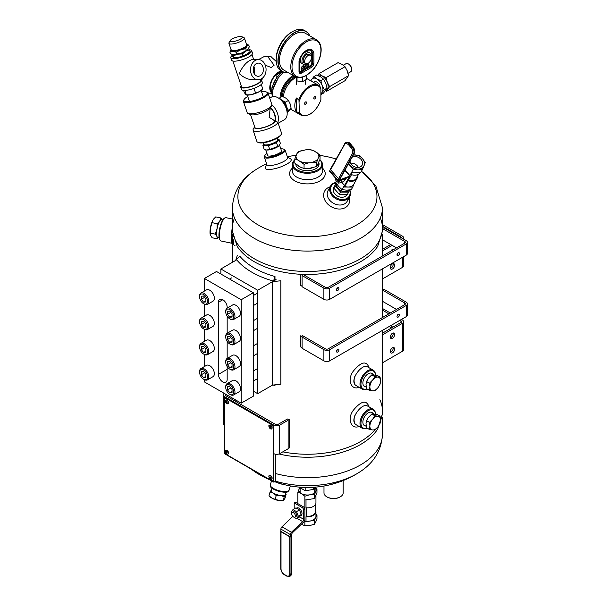 <?xml version="1.0" encoding="UTF-8"?>
<svg xmlns="http://www.w3.org/2000/svg" width="607" height="607" viewBox="0 0 607 607"><rect width="100%" height="100%" fill="white"/><g stroke="black" fill="none" stroke-linecap="round" stroke-linejoin="round"><path stroke-width="0.91" d="M382.44 330.398L382.44 410.947A75.018 43.309 180 0 1 380.543 420.621A75.018 43.309 180 0 0 379.861 399.694M375.035 429.71A75.018 43.309 180 0 1 336.559 450.857A75.018 43.309 180 0 1 282.794 451.851A75.018 43.309 180 0 0 336.559 450.857A75.018 43.309 180 0 0 375.035 429.71M377.804 246.146A75.018 43.309 180 0 1 302.954 274.387A75.018 43.309 180 0 0 377.713 246.283L382.865 229.658L382.44 224.81M232.413 224.81L231.98 229.658L237.132 246.283A75.018 43.309 180 0 0 302.256 274.364A75.018 43.309 180 0 1 237.049 246.146M382.44 228.186A75.018 43.309 180 0 1 307.423 271.496A75.018 43.309 180 0 1 232.413 228.186L232.413 207.761A75.018 43.309 180 0 0 307.423 251.07A75.018 43.309 180 0 0 382.44 207.761L382.44 228.186M382.44 407.57L382.865 412.426L377.713 429.05A75.018 43.309 180 0 1 278.962 453.99A75.018 43.309 0 0 0 360.467 444.544A75.018 43.309 0 0 0 377.804 428.906M224.271 393.389A4.112 2.375 0 0 0 223.262 394.945A4.112 2.375 0 0 0 224.469 396.621L224.469 453.657L273.856 482.178L275.312 481.336L275.312 454.203M273.856 482.178L273.856 425.143L224.469 396.621M273.856 425.143A4.112 2.375 0 0 0 279.668 425.143L279.668 453.657L288.143 448.77L288.143 420.249L279.668 425.143M225.728 394.231A2.056 1.184 0 0 0 225.318 394.945A2.056 1.184 0 0 0 225.918 395.787L275.312 424.301A2.056 1.184 180 0 0 278.218 424.301L287.415 418.989L288.143 419.414L288.143 420.249M279.668 453.657A4.112 2.375 180 0 1 273.856 453.657M224.469 425.143A4.112 2.375 180 0 1 223.262 423.466L223.262 394.945M235.121 399.656L235.121 401.098M294.812 160.028A14.378 8.301 0 0 0 307.62 172.32A14.378 8.301 0 0 0 319.836 159.831M318.857 162.767A11.639 6.723 180 0 1 315.655 168.769A11.639 6.723 180 0 1 299.19 168.769L299.19 168.769A11.639 6.723 180 0 1 295.784 163.996M294.812 159.816A15.069 8.695 0 0 0 292.354 164.58A15.069 8.695 0 0 0 307.423 173.276A15.069 8.695 0 0 0 322.492 164.58A15.069 8.695 0 0 0 319.889 159.694M267.429 154.853A7.55 2.026 -18.6 0 0 267.846 155.87A7.55 2.026 -18.6 0 0 275.161 154.929A7.55 2.026 -18.6 0 0 281.549 151.249A7.55 2.026 -18.6 0 0 281.269 150.187M266.966 153.503A10.273 2.762 -18.6 0 0 264.918 155.43A10.273 2.762 -18.6 0 0 275.396 155.62A10.273 2.762 -18.6 0 0 283.613 149.125A10.273 2.762 -18.6 0 0 280.813 148.836M264.918 155.43L264.493 156.211A10.956 2.944 -18.6 0 0 264.341 157.13A10.956 2.944 -18.6 0 0 275.661 156.424A10.956 2.944 -18.6 0 0 285.108 150.134A10.956 2.944 -18.6 0 0 284.433 149.489L283.613 149.125M257.672 290.222L276.079 279.599A75.018 43.309 180 0 1 274.986 279.303L273.499 281.087A78.44 45.29 180 0 1 236.7 259.834L220.872 268.977L257.672 290.222L257.672 393.67L272.475 385.119L272.475 281.678L280.851 280.753L280.851 384.201L272.475 385.119M253.316 391.151L257.672 393.67M220.872 268.977L220.872 274.007M203.58 303.697L204.202 304.054A6.525 3.763 -120 0 0 207.457 304.38L212.996 301.186A6.525 3.763 -120 0 0 213.998 295.958A6.525 3.763 -120 0 0 209.734 290.207A6.525 3.763 -120 0 0 206.471 289.888L200.94 293.082A6.525 3.763 -120 0 0 199.589 296.064L199.589 296.777A5.653 3.263 -120 0 0 203.58 303.697A5.653 3.263 -120 0 0 207.579 301.391A5.653 3.263 -120 0 0 203.58 294.471A5.653 3.263 -120 0 0 199.589 296.777M207.457 304.38A6.525 3.763 -120 0 0 208.459 299.152A6.525 3.763 -120 0 0 204.202 293.401A6.525 3.763 -120 0 0 200.94 293.082M201.281 299.289L203.58 302.157L205.887 301.952L205.887 298.879L203.58 296.011L201.281 296.216L201.281 299.289L204.658 297.339M205.887 300.829L203.58 302.157M204.407 379.656L204.407 381.924L241.207 403.169L253.316 396.181L253.316 292.741L216.517 271.488L204.407 278.476L204.407 291.079M204.407 304.168L204.407 316.239M204.407 329.335L204.407 341.4M204.407 354.496L204.407 366.567M241.207 403.169L241.207 299.729L204.407 278.476M253.316 292.741L241.207 299.729M227.17 308.128L227.17 307.279A6.161 3.559 -120 0 0 224.476 301.072A6.161 3.559 -120 0 0 219.726 299.426A6.161 3.559 -120 0 0 218.452 302.24L218.452 374.375A6.161 3.559 -120 0 0 221.138 380.581A6.161 3.559 -120 0 0 225.887 382.228A6.161 3.559 -120 0 0 227.17 379.405L227.17 366.567M227.17 358.456L227.17 341.4M227.17 333.296L227.17 316.239M203.58 328.865L204.202 329.222A6.525 3.763 -120 0 0 207.457 329.54L212.996 326.346A6.525 3.763 -120 0 0 213.998 321.118A6.525 3.763 -120 0 0 209.734 315.367A6.525 3.763 -120 0 0 206.471 315.048L200.94 318.243A6.525 3.763 -120 0 0 199.589 321.232L199.589 321.938A5.653 3.263 -120 0 0 203.58 328.865A5.653 3.263 -120 0 0 207.579 326.558A5.653 3.263 -120 0 0 203.58 319.631A5.653 3.263 -120 0 0 199.589 321.938M207.457 329.54A6.525 3.763 -120 0 0 208.459 324.313A6.525 3.763 -120 0 0 204.202 318.569A6.525 3.763 -120 0 0 200.94 318.243M201.281 324.457L203.58 327.325L205.887 327.112L205.887 324.039L203.58 321.171L201.281 321.376L201.281 324.457L204.658 322.507M205.887 325.989L203.58 327.325M203.58 354.025L204.202 354.382A6.525 3.763 -120 0 0 207.457 354.7L212.996 351.506A6.525 3.763 -120 0 0 213.998 346.278A6.525 3.763 -120 0 0 209.734 340.535A6.525 3.763 -120 0 0 206.471 340.208L200.94 343.403A6.525 3.763 -120 0 0 199.589 346.392L199.589 347.098A5.653 3.263 -120 0 0 203.58 354.025A5.653 3.263 -120 0 0 207.579 351.719A5.653 3.263 -120 0 0 203.58 344.791A5.653 3.263 -120 0 0 199.589 347.098M207.457 354.7A6.525 3.763 -120 0 0 208.459 349.473A6.525 3.763 -120 0 0 204.202 343.729A6.525 3.763 -120 0 0 200.94 343.403M201.281 349.617L203.58 352.485L205.887 352.28L205.887 349.207L203.58 346.331L201.281 346.544L201.281 349.617L204.658 347.667M205.887 351.15L203.58 352.485M203.58 379.185L204.202 379.542A6.525 3.763 -120 0 0 207.457 379.868L212.996 376.674A6.525 3.763 -120 0 0 213.998 371.446A6.525 3.763 -120 0 0 209.734 365.695A6.525 3.763 -120 0 0 206.471 365.368L200.94 368.57A6.525 3.763 -120 0 0 199.589 371.552L199.589 372.266A5.653 3.263 -120 0 0 203.58 379.185A5.653 3.263 -120 0 0 207.579 376.879A5.653 3.263 -120 0 0 203.58 369.959A5.653 3.263 -120 0 0 199.589 372.266M207.457 379.868A6.525 3.763 -120 0 0 208.459 374.64A6.525 3.763 -120 0 0 204.202 368.889A6.525 3.763 -120 0 0 200.94 368.57M201.281 374.777L203.58 377.645L205.887 377.44L205.887 374.367L203.58 371.499L201.281 371.704L201.281 374.777L204.658 372.827M205.887 376.317L203.58 377.645M229.734 318.796L230.349 319.153A6.525 3.763 -120 0 0 233.612 319.479L239.143 316.277A6.525 3.763 -120 0 0 240.144 311.05A6.525 3.763 -120 0 0 235.88 305.306A6.525 3.763 -120 0 0 232.625 304.98L227.086 308.174A6.525 3.763 -120 0 0 225.736 311.163L225.736 311.877A5.653 3.263 -120 0 0 229.734 318.796A5.653 3.263 -120 0 0 233.733 316.49A5.653 3.263 -120 0 0 229.734 309.562A5.653 3.263 -120 0 0 225.736 311.877M233.612 319.479A6.525 3.763 -120 0 0 234.613 314.251A6.525 3.763 -120 0 0 230.349 308.5A6.525 3.763 -120 0 0 227.086 308.174M227.428 314.388L229.734 317.256L232.041 317.051L232.041 313.978L229.734 311.11L227.428 311.315L227.428 314.388L230.804 312.438M232.041 315.928L229.734 317.256M229.734 343.957L230.349 344.313A6.525 3.763 -120 0 0 233.612 344.639L239.143 341.445A6.525 3.763 -120 0 0 240.144 336.217A6.525 3.763 -120 0 0 235.88 330.466A6.525 3.763 -120 0 0 232.625 330.147L227.086 333.342A6.525 3.763 -120 0 0 225.736 336.324L225.736 337.037A5.653 3.263 -120 0 0 229.734 343.957A5.653 3.263 -120 0 0 233.733 341.65A5.653 3.263 -120 0 0 229.734 334.73A5.653 3.263 -120 0 0 225.736 337.037M233.612 344.639A6.525 3.763 -120 0 0 234.613 339.412A6.525 3.763 -120 0 0 230.349 333.66A6.525 3.763 -120 0 0 227.086 333.342M227.428 339.548L229.734 342.416L232.041 342.211L232.041 339.138L229.734 336.27L227.428 336.475L227.428 339.548L230.804 337.598M232.041 341.088L229.734 342.416M229.734 369.124L230.349 369.481A6.525 3.763 -120 0 0 233.612 369.8L239.143 366.605A6.525 3.763 -120 0 0 240.144 361.377A6.525 3.763 -120 0 0 235.88 355.626A6.525 3.763 -120 0 0 232.625 355.307L227.086 358.502A6.525 3.763 -120 0 0 225.736 361.491L225.736 362.197A5.653 3.263 -120 0 0 229.734 369.124A5.653 3.263 -120 0 0 233.733 366.818A5.653 3.263 -120 0 0 229.734 359.89A5.653 3.263 -120 0 0 225.736 362.197M233.612 369.8A6.525 3.763 -120 0 0 234.613 364.572A6.525 3.763 -120 0 0 230.349 358.828A6.525 3.763 -120 0 0 227.086 358.502M227.428 364.716L229.734 367.584L232.041 367.379L232.041 364.299L229.734 361.431L227.428 361.635L227.428 364.716L230.804 362.766M232.041 366.249L229.734 367.584M229.734 394.284L230.349 394.641A6.525 3.763 -120 0 0 233.612 394.96L239.143 391.765A6.525 3.763 -120 0 0 240.144 386.538A6.525 3.763 -120 0 0 235.88 380.794A6.525 3.763 -120 0 0 232.625 380.468L227.086 383.662A6.525 3.763 -120 0 0 225.736 386.651L225.736 387.365A5.653 3.263 -120 0 0 229.734 394.284A5.653 3.263 -120 0 0 233.733 391.978A5.653 3.263 -120 0 0 229.734 385.05A5.653 3.263 -120 0 0 225.736 387.365M233.612 394.96A6.525 3.763 -120 0 0 234.613 389.74A6.525 3.763 -120 0 0 230.349 383.988A6.525 3.763 -120 0 0 227.086 383.662M227.428 389.876L229.734 392.744L232.041 392.539L232.041 389.466L229.734 386.591L227.428 386.803L227.428 389.876L230.804 387.926M232.041 391.409L229.734 392.744M327.044 496.958A8.9 5.137 0 0 0 327.279 497.095A8.9 5.137 0 0 0 339.867 497.095A8.9 5.137 0 0 0 340.102 496.958M323.986 486.025L323.986 492.907A9.591 5.539 0 0 0 326.794 496.814A9.591 5.539 0 0 0 340.352 496.814A9.591 5.539 0 0 0 343.16 492.907L343.16 480.569M232.094 243.308L220.971 240.971A11.912 3.331 -78.1 0 1 220.129 240.266L219.673 239.499A11.23 3.134 -78.1 0 1 219.704 228.528A11.23 3.134 -78.1 0 1 224.089 218.467L224.818 217.951A11.912 3.331 -78.1 0 1 225.872 217.647L232.413 219.021M220.129 240.266A11.912 3.331 -78.1 0 1 220.159 228.627A11.912 3.331 -78.1 0 1 224.818 217.951M372.819 374.14A7.55 4.355 120 0 0 368.047 373.851A7.55 4.355 120 0 0 362.88 382.797A7.55 4.355 120 0 0 365.513 386.788M356.711 385.923L356.347 385.711C348.289 381.279 361.855 363.198 367.417 366.803L373.214 370.149A10.956 6.328 120 0 1 375.483 375.05A10.273 5.933 120 0 0 368.237 371.514A10.273 5.933 120 0 0 360.983 383.358A10.273 5.933 120 0 0 366.969 388.897M373.214 370.149A10.956 6.328 120 0 0 362.258 376.469A10.956 6.328 120 0 0 362.258 389.125A10.956 6.328 120 0 0 367.045 388.943M354.792 376.568A10.956 6.328 120 0 0 354.086 380.703A10.956 6.328 120 0 0 354.837 384.117M372.819 413.276A7.55 4.355 120 0 0 368.047 412.995A7.55 4.355 120 0 0 362.88 421.941A7.55 4.355 120 0 0 365.513 425.932M367.44 405.954L373.214 409.285A10.956 6.328 120 0 1 375.483 414.186A10.273 5.933 120 0 0 368.237 410.658A10.273 5.933 120 0 0 360.983 422.502A10.273 5.933 120 0 0 366.969 428.041M373.214 409.285A10.956 6.328 120 0 0 362.258 415.613A10.956 6.328 120 0 0 362.258 428.269A10.956 6.328 120 0 0 367.045 428.079M354.792 415.712A10.956 6.328 120 0 0 354.086 419.839A10.956 6.328 120 0 0 354.837 423.254M382.812 228.042L384.421 228.042L406.212 240.622A4.112 2.375 180 0 1 407.411 242.299A4.112 2.375 180 0 1 406.212 243.976L329.7 288.15A4.112 2.375 180 0 1 323.888 288.15L302.096 275.57L302.096 274.356M382.85 228.816L404.755 241.465L404.755 243.141A2.056 1.184 0 0 0 405.362 242.299A2.056 1.184 0 0 0 404.755 241.465M404.755 243.141L328.243 287.316A2.056 1.184 180 0 1 325.344 287.316L302.582 274.174M302.096 275.57L302.096 286.754L323.888 299.334A4.112 2.375 0 0 0 329.7 299.334L406.212 255.16A4.112 2.375 0 0 0 407.411 253.483L407.411 242.299M396.523 247.891L382.44 239.757M397.008 254.887A1.715 0.986 120 0 0 397.365 255.668A1.715 0.986 120 0 0 399.08 254.682A1.715 0.986 120 0 0 399.08 252.702A1.715 0.986 120 0 0 398.222 252.785A1.715 0.986 120 0 0 397.008 254.887M336.475 289.827A1.715 0.986 120 0 0 336.832 290.616A1.715 0.986 120 0 0 338.547 289.622A1.715 0.986 120 0 0 338.547 287.65A1.715 0.986 120 0 0 337.689 287.733A1.715 0.986 120 0 0 336.475 289.827M397.039 254.553A1.715 0.986 120 0 0 397.949 252.982M336.513 289.493A1.715 0.986 120 0 0 337.416 287.93M302.096 337.082L302.096 348.266L323.888 360.846A4.112 2.375 0 0 0 329.7 360.846L406.212 316.672A4.112 2.375 0 0 0 407.411 314.995L407.411 303.811A4.112 2.375 180 0 1 406.212 305.488L329.7 349.662A4.112 2.375 180 0 1 323.888 349.662L302.096 337.082L302.096 335.959M396.523 309.403L382.44 301.269M382.44 289.577L384.421 289.554L406.212 302.134A4.112 2.375 180 0 1 407.411 303.811M382.44 290.085L404.755 302.969L404.755 304.646A2.056 1.184 0 0 0 405.362 303.811A2.056 1.184 0 0 0 404.755 302.969M404.755 304.646L328.243 348.82A2.056 1.184 180 0 1 325.344 348.82L302.582 335.679M338.903 349.943A1.715 0.986 120 0 0 338.547 349.154A1.715 0.986 120 0 0 336.832 350.148A1.715 0.986 120 0 0 336.832 352.121A1.715 0.986 120 0 0 337.689 352.037A1.715 0.986 120 0 0 338.903 349.943M399.429 314.995A1.715 0.986 120 0 0 399.08 314.214A1.715 0.986 120 0 0 397.365 315.2A1.715 0.986 120 0 0 397.365 317.173A1.715 0.986 120 0 0 398.222 317.089A1.715 0.986 120 0 0 399.429 314.995M336.513 351.005A1.715 0.986 120 0 0 337.416 349.435M397.039 316.057A1.715 0.986 120 0 0 397.949 314.487M382.44 278.954L402.395 267.429A4.112 2.375 0 0 0 403.602 265.752L403.602 256.67M382.668 226.403L400.946 236.958A2.056 1.184 180 0 1 401.546 237.792A2.056 1.184 180 0 1 401.538 237.929M390.711 244.538L382.44 249.318M392.168 245.38L382.44 250.995M382.44 224.59L402.395 236.115A4.112 2.375 180 0 1 403.602 237.792A4.112 2.375 180 0 1 403.162 238.862M391.743 250.653L391.743 249.963M390.293 244.78A3.763 2.178 60 0 1 390.324 244.318M394.649 265.191A3.081 1.775 120 0 0 394.011 263.779A3.081 1.775 120 0 0 390.931 265.562A3.081 1.775 120 0 0 390.931 269.121A3.081 1.775 120 0 0 393.306 268.294A3.081 1.775 120 0 0 394.649 265.191M394.095 249.295A3.081 1.775 120 0 0 394.011 249.242A3.081 1.775 120 0 0 390.847 251.169M390.384 268.385A3.081 1.775 120 0 0 393.199 264.356A3.081 1.775 120 0 0 393.101 263.681M393.199 249.811A3.081 1.775 120 0 0 393.101 249.136M334.48 186.357A7.55 5.82 28.9 0 0 335.557 194.672A7.55 5.82 28.9 0 0 345.14 196.463A7.55 5.82 28.9 0 0 347.022 194.506M335.921 182.745A10.273 7.921 28.9 0 0 332.272 194.187A10.273 7.921 28.9 0 0 346.878 198.436A10.273 7.921 28.9 0 0 349.594 190.097M335.785 182.495A10.956 8.445 28.9 0 0 330.527 186.099A10.956 8.445 28.9 0 0 334.062 197.472A10.956 8.445 28.9 0 0 347.098 199.308A10.956 8.445 28.9 0 0 349.715 196.683A10.956 8.445 28.9 0 0 349.807 189.93M390.293 351.582A3.081 1.775 120 0 0 390.931 352.993A3.081 1.775 120 0 0 394.011 351.218A3.081 1.775 120 0 0 394.011 347.659A3.081 1.775 120 0 0 391.636 348.479A3.081 1.775 120 0 0 390.293 351.582M401.432 319.434L402.395 319.988A4.112 2.375 180 0 1 403.602 321.664A4.112 2.375 180 0 1 402.395 323.349L382.44 334.867M382.44 362.827L402.395 351.301A4.112 2.375 0 0 0 403.602 349.624L403.602 321.664M390.293 337.044A3.081 1.775 120 0 0 390.931 338.456A3.081 1.775 120 0 0 394.011 336.673A3.081 1.775 120 0 0 394.011 333.114A3.081 1.775 120 0 0 391.636 333.941A3.081 1.775 120 0 0 390.293 337.044M390.384 352.257A3.081 1.775 120 0 0 392.562 350.376A3.081 1.775 120 0 0 393.101 347.553M399.975 320.268L400.946 320.83A2.056 1.184 180 0 1 401.546 321.664A2.056 1.184 180 0 1 400.946 322.507L382.44 333.19M390.384 337.72A3.081 1.775 120 0 0 392.562 335.838A3.081 1.775 120 0 0 393.101 333.015M382.44 308.462L390.293 313M382.44 310.147L388.837 313.842M391.743 327.818A3.763 2.178 60 0 1 391.947 326.763M393.184 333.387A3.763 2.178 60 0 1 392.737 333.137M390.293 328.66A3.763 2.178 60 0 1 391.075 326.93A3.763 2.178 60 0 1 392.957 327.12M273.499 281.087L274.986 276.504L274.986 279.303M274.986 276.504A75.018 43.309 180 0 1 239.788 256.184L235.675 260.426L237.269 255.593M273.226 385.035A75.018 43.309 0 0 0 274.986 385.544L274.986 384.846M274.106 384.944L274.986 385.544M288.143 448.436L289.516 447.822L289.516 419.3L288.143 419.915L288.143 419.103M382.44 289.554L383.624 289.554L382.44 288.924M383.556 228.042L382.789 227.64M302.096 275.146L300.731 274.296L300.731 285.442L302.096 286.292M302.096 335.83L302.096 336.619L300.731 335.762L300.731 346.946L302.096 347.803M231.988 229.567C231.146 236.518 231.13 241.025 231.942 243.081L232.413 243.771M380.323 217.974A75.018 43.309 180 0 1 307.423 271.496A75.018 43.309 180 0 1 234.522 217.974M329.851 484.811L340.557 481.563M234.985 245.395C233.9 245.858 233.384 244.006 233.429 239.833M292.354 168.139A17.808 10.281 0 0 0 295.806 181.41A17.808 10.281 0 0 0 319.039 181.41A17.808 10.281 0 0 0 322.492 168.139M292.354 164.58L292.354 170.962A15.069 8.695 0 0 0 307.423 179.664A15.069 8.695 0 0 0 322.492 170.962L322.492 164.58M276.079 279.599L272.475 281.678M266.731 164.216L265.32 167.289A13.695 3.68 -18.6 0 0 279.364 167.395A13.695 3.68 -18.6 0 0 290.48 158.814L287.498 157.221M266.936 163.776A10.956 2.944 -18.6 0 0 266.845 164.565A10.956 2.944 -18.6 0 0 278.173 163.86A10.956 2.944 -18.6 0 0 287.612 157.57A10.956 2.944 -18.6 0 0 287.065 156.993M330.125 186.827A13.695 10.562 28.9 0 0 327.939 187.768A13.695 10.562 28.9 0 0 325.686 201.57A13.695 10.562 28.9 0 0 341.802 208.838A13.695 10.562 28.9 0 0 349.313 197.412M330.527 186.099L328.023 190.636A10.956 8.445 28.9 0 0 333.539 203.33A10.956 8.445 28.9 0 0 347.212 201.228L349.715 196.683M359.078 387.289C351.332 390.665 346.665 379.716 353.388 371.059C361.218 361.666 366.423 360.505 369.003 367.576L369.026 367.728M356.711 425.067L356.347 424.847C348.289 420.416 361.855 402.342 367.417 405.946L367.652 406.075M359.078 426.433C351.332 429.809 346.665 418.86 353.388 410.203C361.218 400.81 366.423 399.649 369.003 406.72L369.026 406.872M284.342 484.652A9.742 3.134 -163.9 0 1 277.346 482.633M224.704 451.843L224.704 399.285A2.056 1.184 60 0 1 225.136 398.344A2.056 1.184 60 0 1 226.161 398.442L271.678 424.725A2.056 1.184 60 0 1 273.135 427.237L273.135 479.803A2.056 1.184 60 0 1 272.71 480.744A2.056 1.184 60 0 1 271.678 480.638L226.161 454.362A2.056 1.184 60 0 1 224.704 451.843M225.258 398.283A2.056 1.184 60 0 1 225.372 398.2A2.056 1.184 60 0 1 226.403 398.306L271.921 424.581A2.056 1.184 60 0 1 273.378 427.1L273.378 479.659A2.056 1.184 60 0 1 272.945 480.6A2.056 1.184 60 0 1 272.824 480.661M316.717 152.403A11.457 6.616 180 0 1 318.819 156.925L320.033 155.066L314.115 150.9L310.799 149.739L306.277 149.686A11.457 6.616 180 0 1 314.115 150.9M306.277 149.686L298.189 151.689L296.982 153.548A11.457 6.616 180 0 1 302.718 150.233M296.982 153.548L294.812 158.966L298.128 160.127A11.457 6.616 180 0 1 296.026 155.604M298.128 160.127L304.046 164.3L308.568 162.843A11.457 6.616 180 0 1 300.731 161.629M308.568 162.843L316.657 162.35L317.871 158.981A11.457 6.616 180 0 1 312.127 162.297M317.871 158.981L318.819 156.925M294.812 158.966L294.812 163.139L300.647 167.266L304.046 168.473L304.046 164.3M304.046 168.473L308.682 168.511L316.657 166.523L316.657 162.35M316.657 166.523L320.033 159.239L320.033 155.066M300.647 167.266A11.434 6.601 180 0 1 298.212 165.855M312.013 167.995A11.434 6.601 180 0 1 308.682 168.511M318.789 162.676A11.434 6.601 180 0 1 317.901 164.596M358.388 167.456A6.594 5.084 28.9 0 0 354.632 163.898A6.594 5.084 28.9 0 0 350.626 163.177M345.641 178.443A4.348 2.511 60 0 1 345.337 179.611A4.348 2.511 60 0 1 344.746 180.233L344.51 180.37M341.817 182.381L344.541 185.469L348.646 178.026A2.178 0.584 -41.4 0 0 348.737 177.479A2.178 0.584 -41.4 0 0 348.221 177.487L338.638 181.045A2.178 0.584 -41.4 0 1 338.122 181.053A2.178 0.584 -41.4 0 1 338.213 180.499L339.025 179.035M338.122 181.053L329.593 171.371A2.178 0.584 -41.4 0 1 329.684 170.817L330.443 169.444M339.981 178.799L339.806 179.111A2.178 0.584 -41.4 0 0 339.715 179.657A2.178 0.584 -41.4 0 0 340.231 179.649L349.814 176.098A2.178 0.584 -41.4 0 1 350.33 176.091A2.178 0.584 -41.4 0 1 350.231 176.637L345.747 184.771L344.541 185.469M345.459 184.938L344.662 186.372A8.521 6.571 28.9 0 0 353.889 184.08L357.053 178.352A8.521 6.571 -151.1 0 1 347.993 180.704M344.662 186.372L343.524 187.032L352.72 187.108L354.185 183.542M357.698 175.84A8.521 6.571 -151.1 0 1 357.053 178.352M358.638 174.133L356.484 178.041A7.876 6.07 -151.1 0 1 348.395 180.309L351.521 174.649M360.437 172.213L360.421 172.244A8.521 6.571 -151.1 0 1 351.195 174.535L352.515 172.145M336.339 181.03L335.777 182.517L338.691 186.516L342.067 189.657L346.438 190.128L351.271 189.741L352.72 187.108M336.498 181.205L335.777 182.517M344.442 185.363L342.067 189.657M353.35 154.937L359.003 155.377L362.379 158.526L365.293 162.524L362.387 169.588L358.024 169.125L353.191 169.512L349.852 175.552M353.191 169.512L348.509 163.715M362.387 169.588L360.937 172.221L351.734 172.138M352.052 157.296A6.594 5.084 -151.1 0 1 358.267 157.304A6.594 5.084 -151.1 0 1 362.106 165.203A6.594 5.084 -151.1 0 1 355.125 167.039A6.594 5.084 -151.1 0 1 350.057 160.916M353.312 155.005A8.559 6.601 -151.1 0 1 354.632 154.914A8.559 6.601 -151.1 0 1 362.379 158.526A8.559 6.601 -151.1 0 1 364.079 165.628A8.559 6.601 -151.1 0 1 358.024 169.125A8.559 6.601 -151.1 0 1 350.277 165.514A8.559 6.601 -151.1 0 1 348.79 163.207M330.686 168.799A0.857 0.66 28.9 0 0 330.625 169.77L338.509 178.716A0.857 0.66 28.9 0 0 339.662 178.982L340.148 178.701A0.857 0.66 28.9 0 0 340.421 178.208M344.419 178.898L344.533 180.81L341.582 182.51L338.645 183.124L337.583 181.91M341.43 180.006L341.582 182.51M340.163 180.476A2.61 1.51 60 0 1 339.692 181.144L338.463 181.85A2.61 1.51 60 0 1 336.21 180.871A2.61 1.51 60 0 1 335.39 177.95M338.987 180.909A2.61 1.51 60 0 1 338.463 181.85M296.428 508.165L296.755 507.976A4.348 2.511 60 0 1 301.102 510.487A4.348 2.511 60 0 1 301.102 515.51L300.162 516.056M303.667 519.281A2.178 1.252 120 0 1 302.605 521.58L291.428 532.278A2.178 1.252 120 0 0 290.366 534.577L290.366 536.869L291.58 536.171L291.58 534.888A2.178 1.252 120 0 1 292.635 532.597L303.819 521.891A2.178 1.252 120 0 0 304.873 519.592L304.873 509.463A2.178 1.252 -120 0 0 303.341 506.799L302.127 507.498A2.178 1.252 60 0 1 303.667 510.161L303.667 519.281L299.562 516.914M302.127 507.498L294.198 502.922L294.198 508.878M292.809 516.428L281.952 526.815A2.178 1.252 120 0 0 280.897 529.114L280.897 531.398L290.366 536.869M303.341 506.799L295.404 502.217L294.198 502.922M314.775 487.413L316.968 489.212L316.968 493.059L314.411 498.575L304.866 500.047L304.866 496.2L301.368 493.559L297.878 492.163L299.676 487.77M315.943 495.266L315.943 502.922A8.521 4.924 0 0 1 306.011 507.778L306.011 499.872M315.299 504.804L315.299 511.868A7.876 4.545 0 0 1 306.581 516.39L306.581 507.824M315.943 511.868L315.943 516.345A8.521 4.924 0 0 1 306.011 521.201L306.011 516.724A8.521 4.924 0 0 0 315.943 511.868A8.521 4.924 0 0 0 315.299 509.986M316.968 489.212L314.411 494.72L309.638 494.842L304.866 496.2M314.411 498.575L314.411 494.72M297.878 503.643L297.878 492.163M301.368 524.311L304.866 525.708L304.866 519.812M304.866 500.047L304.866 509.25M314.73 492.641L314.73 487.504A8.559 4.939 180 0 1 315.693 491.344A8.559 4.939 180 0 1 309.638 494.842A8.559 4.939 180 0 1 301.368 493.559A8.559 4.939 180 0 1 299.152 488.787A8.559 4.939 180 0 1 299.767 487.853M306.581 516.39L306.011 516.724M314.411 520.381L314.411 524.228L315.693 522.096L316.968 518.719L316.968 514.865L314.411 520.381L304.866 521.861L306.011 521.201M315.943 514.273L316.968 514.865M314.411 524.228L309.638 525.594L304.866 525.708M291.58 535.898A0.857 0.493 180 0 1 291.466 536.52L290.973 536.8A0.857 0.493 180 0 1 289.759 536.8L281.011 531.747A0.857 0.493 180 0 1 280.897 531.133M291.709 513.416L291.201 512.111L292.976 509.584L295.928 507.877L299.479 509.926L301.254 514.501L299.479 517.027L296.52 518.735L292.915 516.534M292.976 509.584L296.52 511.633L298.295 516.208L301.254 514.501M298.295 516.208L296.52 518.735M296.52 511.633L299.479 509.926M292.21 512.604L293.447 511.898A2.61 1.51 60 0 1 296.049 513.401A2.61 1.51 60 0 1 296.049 516.42L294.82 517.126A2.61 1.51 60 0 1 293.515 516.997A2.61 1.51 60 0 1 291.815 514.698A2.61 1.51 60 0 1 292.21 512.604A2.61 1.51 60 0 1 294.82 514.114A2.61 1.51 60 0 1 294.82 517.126M277.209 138.123L277.718 139.64A7.307 1.965 161.4 0 1 273.575 143.002A7.307 1.965 161.4 0 1 265.631 144.952A7.307 1.965 161.4 0 1 263.87 144.307L263.362 142.789M277.566 139.193A7.512 2.018 161.4 0 1 271.435 143.882A7.512 2.018 161.4 0 1 263.719 143.859M279.023 145.794L277.809 146.454L276.542 142.706L279.099 139.572L280.366 143.328L279.068 145.756A7.512 2.018 161.4 0 1 279.023 145.794A7.512 2.018 161.4 0 1 273.127 148.89A7.512 2.018 161.4 0 1 266.556 149.997A7.512 2.018 161.4 0 1 266.473 149.99L264.174 149.375L262.907 145.619L263.704 143.821M279.099 139.572L277.528 139.086M277.809 146.454L269.713 149.481L266.556 149.997M269.713 149.481L268.446 145.726L262.907 145.619M268.446 145.726L276.542 142.706M254.614 126.673A10.956 2.944 -18.6 0 0 254.568 126.764A10.956 2.944 -18.6 0 0 263.385 127.682A10.956 2.944 -18.6 0 0 275.191 121.203A10.956 6.328 -120 0 0 270.593 107.492M250.554 114.609L254.902 127.516A10.44 2.807 -18.6 0 0 265.084 127.038A10.44 2.807 -18.6 0 0 274.728 121.195L277.809 122.25A13.013 7.512 -120 0 0 271.913 104.745A13.013 3.498 161.4 0 1 271.686 105.489A13.013 3.498 161.4 0 1 260.646 111.87A13.013 3.498 161.4 0 1 248.005 113.471A13.013 3.498 161.4 0 1 247.201 112.712L243.415 101.468A13.013 3.498 161.4 0 1 243.589 100.383L244.029 99.578A12.315 3.308 161.4 0 1 247.755 96.483M278.211 123.244L284.478 119.632A13.013 7.512 -120 0 0 287.172 113.676A13.013 7.512 -120 0 0 277.968 97.742A13.013 7.512 -120 0 0 271.466 97.097L269.736 98.091M261.602 91.816A12.315 3.308 161.4 0 1 264.235 91.649A12.315 3.308 161.4 0 1 266.443 92.029L267.27 92.401A13.013 3.498 161.4 0 1 268.074 93.159L271.913 104.745M277.809 122.25L281.549 133.145A13.013 3.498 -18.6 0 1 281.375 134.23A13.013 3.498 -18.6 0 1 272.528 139.815A13.013 3.498 -18.6 0 1 260.016 142.615A13.013 3.498 -18.6 0 1 257.687 142.213A13.013 3.498 -18.6 0 1 256.89 141.454L253.096 130.209A13.013 3.498 -18.6 0 0 265.934 129.572A13.013 3.498 -18.6 0 0 277.809 122.25M270.214 108.137L269.129 117.432C272.088 118.919 273.954 120.171 274.728 121.195A10.44 6.032 -120 0 0 270.434 107.78M287.164 113.388A12.315 7.109 -120 0 0 287.172 113.107A12.315 7.109 -120 0 0 278.461 98.023A12.315 7.109 -120 0 0 278.218 97.886M268.074 93.159A13.013 3.498 161.4 0 1 256.86 100.625A13.013 3.498 161.4 0 1 243.415 101.468M271.686 105.489L270.396 107.849A10.956 2.944 161.4 0 1 261.101 113.221A10.956 2.944 161.4 0 1 250.456 114.571L248.005 113.471M266.443 92.029A12.315 3.308 161.4 0 1 256.586 99.814A12.315 3.308 161.4 0 1 244.029 99.578M254.568 126.764L253.278 129.124A13.013 3.498 -18.6 0 0 253.096 130.209M257.687 142.213L258.521 142.584A12.315 3.308 -18.6 0 0 260.722 142.964A12.315 3.308 -18.6 0 0 272.566 140.316A12.315 3.308 -18.6 0 0 280.935 135.035L281.375 134.23M281.17 100.087A7.307 4.219 60 0 1 286.739 109.73M280.783 99.73A7.534 4.348 60 0 1 281.982 100.367A7.534 4.348 60 0 1 286.383 106.369A7.534 4.348 60 0 1 286.853 110.246M287.028 111.195L291.125 108.372L287.157 112.545M291.125 108.372L290.26 104.131L288.446 100.436L285.525 102.12L281.982 100.367L279.387 98.061L282.308 96.369L285.851 98.129L288.446 100.436M288.196 110.064L286.383 106.369L285.525 102.12M275.495 75.534L282.376 71.558A11.912 6.882 120 0 0 275.495 75.534L277.285 76.565M258.089 79.775L251.981 79.654C247.542 79.388 243.293 77.362 239.219 73.576C242.975 65.579 247.36 60.882 252.375 59.486L258.483 59.6A10.091 7.777 -88.9 0 1 265.927 67.658A10.091 7.777 -88.9 0 1 261.389 78.895A10.091 7.777 -88.9 0 1 258.089 79.775A10.091 7.777 -88.9 0 1 251.154 73.804A10.091 7.777 -88.9 0 1 258.483 59.6L264.842 56.201L267.922 56.846L274.121 65.237L271.223 67.521L265.297 65.215M276.246 61.482L270.988 56.701L264.842 56.201M283.264 96.756A17.307 9.993 -60 0 1 295.609 77.635M299.107 99.905L296.284 98.281L296.284 111.445A0.683 0.395 -60 0 0 296.345 111.68A17.307 9.993 -60 0 1 296.345 97.97L298.94 99.465A17.307 9.993 -60 0 1 318.296 85.155A17.307 9.993 -60 0 1 320.337 87.112L320.883 88.751L320.883 99.669A16.624 9.598 -60 0 1 310.124 113.995A16.624 9.598 -60 0 1 299.357 112.098L298.94 99.465M305.526 104.192A1.358 0.782 -60 0 1 304.843 104.26A1.358 0.782 -60 0 1 304.843 102.689A1.358 0.782 -60 0 1 306.201 101.9A1.358 0.782 -60 0 1 306.414 102.993A1.358 0.782 -60 0 1 305.526 104.192M314.722 98.88A1.358 0.782 -60 0 1 314.047 98.941A1.358 0.782 -60 0 1 314.047 97.378A1.358 0.782 -60 0 1 315.405 96.589A1.358 0.782 -60 0 1 315.61 97.681A1.358 0.782 -60 0 1 314.722 98.88M281.185 70.867A12.959 7.481 120 0 0 275.844 74.251A12.959 7.481 120 0 0 271.632 93.023M264.326 75.974L261.556 80.124M262.717 89.108L261.344 91.058M271.928 57.21A18.392 10.623 120 0 0 267.922 56.846M281.929 71.3A12.261 7.079 120 0 0 272.232 79.957A12.261 7.079 120 0 0 271.549 91.923L271.534 91.907M295.563 76.846A16.093 9.287 120 0 0 282.301 96.376M290.609 109.139L300.981 115.133A17.307 9.993 -60 0 1 298.94 113.183L299.357 112.098M305.184 33.21A21.306 12.299 120 0 0 294.532 34.265A21.306 12.299 120 0 0 280.609 53.037A21.306 12.299 120 0 0 283.879 70.116L295.192 76.649A21.306 12.299 -60 0 1 295.192 52.043A21.306 12.299 -60 0 1 316.497 39.743L305.184 33.21M309.691 35.805A23.134 13.354 120 0 0 294.532 32.77A23.134 13.354 120 0 0 278.476 57.316A23.134 13.354 120 0 0 288.378 72.719M309.782 35.866A23.309 13.46 120 0 0 306.065 31.405A23.309 13.46 120 0 0 294.41 32.558A23.309 13.46 120 0 0 279.182 53.097A23.309 13.46 120 0 0 282.756 71.778A23.309 13.46 120 0 0 288.477 72.772M306.065 31.405L304.342 30.411A23.309 13.46 120 0 0 292.688 31.564L292.688 31.564A23.309 13.46 120 0 0 276.2 60.108A23.309 13.46 120 0 0 281.033 70.784L282.756 71.778M291.451 32.277L292.688 31.564L291.451 32.277A21.571 12.451 120 0 0 276.2 58.689L276.2 60.108M308.728 66.542L309.911 65.859A2.686 1.555 120 0 0 311.808 62.567L311.808 52.627L313.902 53.044A10.759 6.214 -60 0 0 306.459 50.381A10.759 6.214 -60 0 0 299.016 61.641L299.016 71.656A3.559 2.056 -60 0 0 301.535 73.113L311.383 67.423A3.559 2.056 -60 0 0 313.902 63.067L313.902 53.044M299.016 61.004L299.016 61.641L299.016 61.004M311.808 52.627A9.887 5.706 120 0 0 310.359 50.047M299.334 71.801A2.686 1.555 120 0 0 300.063 71.55L303.204 69.737M304.426 69.031L307.506 67.248M304.054 65.814A2.345 1.358 120 0 0 304.008 65.784A2.345 1.358 120 0 0 302.832 65.897A2.345 1.358 120 0 0 301.3 67.969A2.345 1.358 120 0 0 301.656 69.851A2.345 1.358 120 0 0 301.709 69.873M306.383 64.054A2.345 1.358 120 0 0 305.966 67.362A2.345 1.358 120 0 0 306.011 67.392M309.843 52.968L308.25 52.05A6.525 3.763 120 0 0 304.987 52.369A6.525 3.763 120 0 0 300.723 58.12A6.525 3.763 120 0 0 301.725 63.348L303.325 64.266A6.525 3.763 -60 0 1 303.325 56.739A6.525 3.763 -60 0 1 309.843 52.968A6.525 3.763 -60 0 1 311.194 55.958A6.525 3.763 -60 0 1 311.194 56.193M307.506 67.157A2.345 1.358 -60 0 1 307.263 67.316A2.345 1.358 -60 0 1 306.087 67.438A2.345 1.358 -60 0 1 306.801 63.826A6.525 3.763 -60 0 1 303.325 64.266M305.67 63.614L304.19 62.764A4.78 2.762 -60 0 1 303.462 58.932A4.78 2.762 -60 0 1 306.581 54.713A4.78 2.762 -60 0 1 308.978 54.478L310.45 55.328A4.78 2.762 -60 0 1 310.45 60.852A4.78 2.762 -60 0 1 305.67 63.614A4.78 2.762 -60 0 1 304.934 59.782A4.78 2.762 -60 0 1 308.06 55.563A4.78 2.762 -60 0 1 310.45 55.328M308.219 63.28A2.345 1.358 -60 0 1 308.432 63.371A2.345 1.358 -60 0 1 308.735 65.442M307.999 66.474L307.999 67.324A2.2 1.275 -60 0 1 307.749 67.483A2.2 1.275 -60 0 1 307.506 67.605L308.447 67.187L307.999 67.324L308.735 65.564L308.735 66.375M307.506 66.588L307.506 67.605L308.242 66.664L307.506 64.054A2.2 1.275 -60 0 1 307.999 63.765L308.735 65.564M308.242 66.664L308.242 65.844M303.204 69.638A2.345 1.358 -60 0 1 302.954 69.805A2.345 1.358 -60 0 1 301.778 69.919A2.345 1.358 -60 0 1 301.778 67.21A2.345 1.358 -60 0 1 304.13 65.852A2.345 1.358 -60 0 1 304.426 67.923M303.204 69.069L303.204 70.093A2.2 1.275 120 0 0 303.447 69.972A2.2 1.275 120 0 0 303.69 69.805L303.94 69.145M303.69 68.963L303.69 69.805L304.433 68.045L304.433 68.864M304.433 68.045L303.69 66.254A2.2 1.275 120 0 0 303.204 66.535L303.94 68.333M297.028 77.415L297.028 80.951L295.609 76.869M297.028 80.951L302.347 81.778L302.347 77.309M302.347 81.778L306.239 79.532L306.239 75.663M231.13 49.562L229.878 52.103L232.868 51.451L236.335 52.225L236.927 53.97L233.938 54.622A8.786 2.36 -18.6 0 0 237.565 54.198L242.398 53.932L245.744 51.147L249.568 49.789L248.324 47.983M229.878 52.103L230.463 53.848L233.938 54.622A8.786 2.36 -18.6 0 1 233.225 54.577L233.141 54.562M236.335 52.225L240.812 49.751L245.774 48.704L246.366 50.449L241.882 52.923L236.927 53.97M245.774 48.704L247.026 46.162L248.756 45.055L249.348 46.8L247.8 49.66A8.786 2.36 -18.6 0 0 247.868 49.592M248.096 49.342L246.366 50.449M246.298 44.364L248.756 45.055M245.615 94.578L246.381 94.95L244.371 92.772L243.582 90.435M246.199 94.98L246.867 95.064A8.786 2.36 -18.6 0 0 251.207 94.684L246.381 94.95L244.993 90.83M261.64 89.95A8.786 2.36 -18.6 0 1 261.442 90.147A8.786 2.36 -18.6 0 1 259.386 91.634A8.786 2.36 -18.6 0 1 251.207 94.684L259.386 91.634L262.034 89.57L262.732 88.85L261.344 84.722M255.555 92.992L254.166 88.865L252.755 88.804M231.358 54.16L233.042 57.263L233.801 57.642L233.042 57.263M249.568 49.789L250.152 51.534L246.814 54.319A8.786 2.36 -18.6 0 0 248.87 52.839A8.786 2.36 -18.6 0 0 249.06 52.634M242.398 53.932L242.982 55.677L246.814 54.319A8.786 2.36 -18.6 0 1 238.634 57.377L233.801 57.642L233.217 55.897L237.565 54.198A8.786 2.36 -18.6 0 0 241.882 52.923A8.786 2.36 -18.6 0 0 245.744 51.147A8.786 2.36 -18.6 0 0 247.8 49.66M242.982 55.677L238.634 57.377A8.786 2.36 -18.6 0 1 234.294 57.748L233.627 57.665M231.973 54.091L233.217 55.897M249.545 49.751A11.002 2.959 161.4 0 1 251.647 50.7A11.002 2.959 161.4 0 1 245.41 55.761A11.002 2.959 161.4 0 1 233.437 58.704A11.002 2.959 161.4 0 1 230.789 57.726A11.002 2.959 161.4 0 1 231.92 55.669M260.638 79.274A11.002 2.959 161.4 0 1 261.518 79.995A11.002 2.959 161.4 0 1 255.281 85.056A11.002 2.959 161.4 0 1 243.308 88A11.002 2.959 161.4 0 1 240.668 87.021A11.002 2.959 161.4 0 1 241.154 85.61M261.518 79.995L262.345 82.453A11.002 2.959 161.4 0 1 256.108 87.514A11.002 2.959 161.4 0 1 244.143 90.458A11.002 2.959 161.4 0 1 241.495 89.479L240.668 87.021M260.35 79.388L260.653 80.283A10.091 2.709 161.4 0 1 254.932 84.927A10.091 2.709 161.4 0 1 243.953 87.628A10.091 2.709 161.4 0 1 241.533 86.733L232.86 61.011M251.647 50.7L252.474 53.158A11.002 2.959 161.4 0 1 246.237 58.226A11.002 2.959 161.4 0 1 234.264 61.163A11.002 2.959 161.4 0 1 231.624 60.192L230.789 57.726M253.627 72.385A6.594 5.084 -88.9 0 1 258.415 63.09A6.594 5.084 -88.9 0 1 263.37 69.79A6.594 5.084 -88.9 0 1 258.157 76.285A6.594 5.084 -88.9 0 1 253.627 72.385M253.453 67.711L254.432 70.624A6.594 5.084 91.1 0 0 253.923 66.368M254.432 70.624L254.409 74.008M231.055 49.653A8.786 2.36 -18.6 0 0 232.868 51.451A8.786 2.36 -18.6 0 0 240.812 49.751A8.786 2.36 -18.6 0 0 247.026 46.162A8.786 2.36 -18.6 0 0 246.548 44.432M232.033 39.053A6.434 1.73 161.4 0 1 241.836 36.701A6.434 1.73 161.4 0 1 236.684 40.768A6.434 1.73 161.4 0 1 230.121 40.646A6.434 1.73 161.4 0 1 232.033 39.053M241.836 36.701L243.915 37.626A8.172 2.193 161.4 0 1 244.416 38.104A8.172 2.193 161.4 0 1 237.375 42.801A8.172 2.193 161.4 0 1 228.922 43.332A8.172 2.193 161.4 0 1 229.036 42.642L230.121 40.646M380.551 381.34A7.557 4.363 -60 0 1 378.222 387.327L380.081 384.163L380.551 381.34L380.081 377.061L378.222 377.122A7.557 4.363 -60 0 1 380.551 380.43M378.222 377.122L374.754 376.583L372.895 379.747A7.557 4.363 -60 0 1 377.546 377.061M372.895 379.747L369.428 383.214L369.898 386.576A7.557 4.363 -60 0 1 372.22 380.589M369.898 386.576L369.428 390.316L372.22 390.794A7.557 4.363 -60 0 1 369.898 387.486M372.22 390.794L374.754 390.787L377.546 388.169A7.557 4.363 -60 0 1 372.895 390.855M377.546 388.169L378.222 387.327M374.754 376.583L371.818 374.891L369.026 377.508L366.484 381.515L366.021 384.345L366.484 388.617L369.428 390.316M380.081 377.061L377.144 375.361L371.818 374.891M366.484 381.515L369.428 383.214M380.551 420.476A7.557 4.363 -60 0 1 378.222 426.463L380.081 423.307L380.551 420.476L380.081 416.205L378.222 416.265A7.557 4.363 -60 0 1 380.551 419.566M378.222 416.265L374.754 415.727L372.895 418.883A7.557 4.363 -60 0 1 377.546 416.205M372.895 418.883L369.428 422.351L369.898 425.719A7.557 4.363 -60 0 1 372.22 419.733M369.898 425.719L369.428 429.453L372.22 429.931A7.557 4.363 -60 0 1 369.898 426.63M372.22 429.931L374.754 429.931L377.546 427.313A7.557 4.363 -60 0 1 372.895 429.991M377.546 427.313L378.222 426.463M374.754 415.727L371.818 414.027L368.343 417.495L366.484 420.659L366.021 423.481L366.484 427.76L369.428 429.453M380.081 416.205L377.144 414.505L371.818 414.027M366.484 420.659L369.428 422.351M348.494 75.716L347.287 70.898L345.004 66.709L326.126 77.605L327.332 82.423L329.624 86.611L326.126 91.581L345.004 80.685L348.494 75.716L329.624 86.611M310.966 80.928A8.559 4.939 60 0 1 311.626 79.388A8.559 4.939 60 0 1 316.862 78.918A8.559 4.939 60 0 1 322.105 85.443A8.559 4.939 60 0 1 322.105 92.431L320.898 94.601L323.508 93.099L327.006 88.121L324.396 89.631L322.105 85.443L320.898 80.625L316.862 78.918L313.91 76.588L310.754 80.807M327.006 88.121L325.8 83.311L323.508 79.115L320.898 80.625M345.004 66.709L342.045 64.38L338.008 62.673L319.138 73.568L322.089 75.898A8.559 4.939 60 0 1 327.332 82.423A8.559 4.939 60 0 1 327.332 89.411A8.559 4.939 60 0 1 326.369 90.306L325.367 90.883M326.126 77.605L322.089 75.898A8.559 4.939 60 0 0 317.81 75.473L317.757 75.503M323.508 79.115L320.557 76.785L316.52 75.078L313.91 76.588M317.552 75.427L319.138 73.568M320.883 93.455A8.559 4.939 60 0 0 322.105 92.431L324.396 89.631M351.65 69.35A4.014 2.314 -120 0 0 351.665 69.092A4.014 2.314 -120 0 0 348.828 64.183A4.014 2.314 -120 0 0 348.6 64.061M343.327 65.222L346.02 63.674A4.681 2.701 60 0 1 348.357 63.91L348.828 64.183L348.357 63.91A4.681 2.701 60 0 1 351.665 69.638A4.681 2.701 60 0 1 350.694 71.778L348.039 73.318M313.538 82.408L314.517 81.839A4.697 2.709 60 0 1 320.048 86.657M218.277 237.557A9.272 2.587 101.9 0 1 217.116 237.003L217.131 238.809L212.109 237.747L210.257 234.765A9.272 2.587 101.9 0 1 210.25 234.727L210.257 234.765M222.033 219.688A9.272 2.587 101.9 0 0 220 220.538L219.43 221.441A9.272 2.587 101.9 0 0 217.116 228.285L215.31 234.158L210.28 233.103L210.295 228.536A9.272 2.587 101.9 0 0 210.25 234.727M210.295 228.536L212.89 220.068A9.272 2.587 101.9 0 0 210.583 226.912M212.89 220.068L213.558 219.028A9.272 2.587 101.9 0 0 213.543 219.051A9.272 2.587 101.9 0 0 213.459 219.165L215.751 216.881L220.781 217.936L220 220.538M216.836 229.909A9.272 2.587 101.9 0 0 216.836 236.275L217.116 237.003M222.868 219.863L221.593 219.59A9.135 2.549 101.9 0 0 217.215 228.004A9.135 2.549 101.9 0 0 217.837 237.466L219.112 237.732M219.43 221.441L217.131 223.725L217.116 228.285M217.131 223.725L212.109 222.663M222.306 220.06L220.781 217.936M217.131 238.809L218.49 237.603M215.31 234.158L216.836 236.275M210.295 234.901L210.28 233.103M314.874 487.178L313.576 489.447L313.576 487.269M313.576 489.447L305.169 490.744L299.023 487.095M305.169 490.744L305.169 487.436M349.025 190.014A7.307 5.63 -151.1 0 1 338.213 188.466A7.307 5.63 -151.1 0 1 336.468 183.587M349.336 189.983A7.512 5.797 -151.1 0 1 340.861 190.704A7.512 5.797 -151.1 0 1 336.293 183.329M335.876 183.003L333.812 188.094L339.351 194.377L347.447 194.445L349.662 189.945M333.812 188.094L336.202 183.185M339.351 194.377L340.61 192.085L335.072 185.803M340.61 192.085L348.706 192.153M285.457 494.03A7.557 2.436 16.1 0 1 285.465 494.826L286.109 494.402L285.024 498.18L283.795 500.107L279.478 500.608A7.557 2.436 16.1 0 0 282.293 500.654L283.188 500.532M279.478 500.608L272.27 498.385A7.557 2.436 16.1 0 0 278.454 500.456M272.27 498.385L268.977 495.782L270.069 491.996L272.922 492.945A7.557 2.436 16.1 0 1 271.056 490.373L271.299 490.077A7.557 2.436 16.1 0 1 271.412 489.978M270.449 497.171A7.557 2.436 16.1 0 0 270.563 497.27A7.557 2.436 16.1 0 0 271.488 497.93M285.465 494.826L285.229 495.122A7.557 2.436 16.1 0 1 280.912 495.623L279.888 495.471A7.557 2.436 16.1 0 1 273.711 493.4L272.922 492.945M271.936 488.165L271.246 490.577A7.307 2.352 16.1 0 0 277.611 494.857A7.307 2.352 16.1 0 0 285.282 494.622L285.98 492.209M273.711 493.4L276.215 495.555L279.888 495.471M276.215 495.555L275.13 499.333M280.912 495.623L284.243 496.754L283.15 500.532L283.795 500.107M271.056 490.373L270.069 491.996M284.243 496.754L285.229 495.122M361.438 171.311A69.547 40.153 180 0 1 353.889 226.472A69.547 40.153 180 0 1 258.081 224.893A69.547 40.153 180 0 1 255.995 169.573C241.154 178.815 233.293 191.546 232.413 207.761M275.312 481.116A69.547 40.153 0 0 0 356.597 473.892A69.547 40.153 0 0 0 358.851 472.534C373.692 463.285 381.56 450.553 382.44 434.339L382.44 417.29M269.485 479.651A96.02 96.02 0 0 1 255.995 472.534A69.547 40.153 0 0 0 266.739 478.066M275.312 473.475A75.018 43.309 0 0 0 360.467 464.962A75.018 43.309 0 0 0 382.44 434.339M225.918 395.787L225.918 394.345M218.452 374.375L227.17 369.344M218.452 302.24L222.807 299.729M290.321 485.926L289.053 490.319A9.742 3.134 -163.9 0 1 278.825 490.638A9.742 3.134 -163.9 0 1 270.335 484.925L271.519 480.827M354.245 378.313A10.281 5.941 120 0 0 354.086 380.149A10.281 5.941 120 0 0 354.086 380.422M354.01 379.678A10.205 5.888 120 0 0 354.109 381.393M354.245 417.457A10.281 5.941 120 0 0 354.086 419.293A10.281 5.941 120 0 0 354.086 419.558M354.01 418.815A10.205 5.888 120 0 0 354.109 420.53M406.212 255.16L406.212 243.976M329.7 288.15L329.7 299.334M323.888 299.334L323.888 288.15M323.888 360.846L323.888 349.662M329.7 349.662L329.7 360.846M406.212 316.672L406.212 305.488M400.946 236.958L400.946 237.587M402.395 267.429L402.395 257.36M402.395 351.301L402.395 323.349M400.946 320.83L400.946 322.507M272.126 478.164A2.003 1.153 -120 0 0 270.707 475.645A2.003 1.153 -120 0 0 270.646 475.615M269.06 476.063A2.178 1.252 60 0 1 269.455 475.493A2.178 1.252 60 0 1 270.547 475.6A2.178 1.252 60 0 1 271.966 477.519A2.178 1.252 60 0 1 271.632 479.257A2.178 1.252 60 0 1 270.942 479.318M271.655 479.249A2.178 1.252 -120 0 0 271.678 479.234A2.178 1.252 -120 0 0 272.012 477.489A2.178 1.252 -120 0 0 270.585 475.577A2.178 1.252 -120 0 0 269.5 475.471A2.178 1.252 -120 0 0 269.478 475.478M268.969 476.594A2.071 1.199 60 0 1 270.434 475.751A2.071 1.199 60 0 1 271.898 478.286A2.071 1.199 60 0 1 270.434 479.128A2.071 1.199 60 0 1 268.969 476.594M269.554 477.223A0.888 0.508 60 0 1 270.494 478.392A0.888 0.508 60 0 1 269.554 477.223M270.783 477.724A0.683 0.395 60 0 1 269.819 477.239A0.683 0.395 60 0 1 270.358 476.996M272.126 427.844A2.003 1.153 -120 0 0 270.707 425.325A2.003 1.153 -120 0 0 270.646 425.287M269.06 425.742A2.178 1.252 60 0 1 269.455 425.173A2.178 1.252 60 0 1 270.547 425.279A2.178 1.252 60 0 1 271.966 427.191A2.178 1.252 60 0 1 271.632 428.937A2.178 1.252 60 0 1 270.942 428.997M270.585 425.257A2.178 1.252 -120 0 0 269.5 425.143A2.178 1.252 -120 0 0 269.478 425.158C268.347 425.424 268.681 426.645 270.456 428.838L271.678 428.914A2.178 1.252 -120 0 0 271.678 428.914A2.178 1.252 -120 0 0 272.012 427.169A2.178 1.252 -120 0 0 270.585 425.257M268.969 426.273A2.071 1.199 60 0 1 270.434 425.424A2.071 1.199 60 0 1 271.898 427.965A2.071 1.199 60 0 1 270.434 428.808A2.071 1.199 60 0 1 268.969 426.273M269.554 426.903A0.888 0.508 60 0 1 270.494 428.072A0.888 0.508 60 0 1 269.554 426.903M270.783 427.404A0.683 0.395 60 0 1 269.819 426.911A0.683 0.395 60 0 1 270.358 426.675M228.543 453.004A2.003 1.153 -120 0 0 227.132 450.485A2.003 1.153 -120 0 0 227.071 450.455M225.478 450.902A2.178 1.252 60 0 1 225.88 450.333A2.178 1.252 60 0 1 226.965 450.44A2.178 1.252 60 0 1 228.384 452.352A2.178 1.252 60 0 1 228.05 454.097A2.178 1.252 60 0 1 227.359 454.157M227.01 450.417A2.178 1.252 -120 0 0 225.918 450.311A2.178 1.252 -120 0 0 225.903 450.318L225.88 450.333C224.765 450.584 225.098 451.805 226.881 453.998L228.095 454.074A2.178 1.252 -120 0 0 228.095 454.074A2.178 1.252 -120 0 0 228.429 452.329A2.178 1.252 -120 0 0 227.01 450.417M225.387 451.433A2.071 1.199 60 0 1 226.851 450.584A2.071 1.199 60 0 1 228.315 453.126A2.071 1.199 60 0 1 226.851 453.968A2.071 1.199 60 0 1 225.387 451.433M225.979 452.063A0.888 0.508 60 0 1 226.912 453.232A0.888 0.508 60 0 1 225.979 452.063M227.2 452.564A0.683 0.395 60 0 1 226.236 452.078A0.683 0.395 60 0 1 226.783 451.836M228.543 402.684A2.003 1.153 -120 0 0 227.132 400.165A2.003 1.153 -120 0 0 227.071 400.127M225.478 400.582A2.178 1.252 60 0 1 225.88 400.005A2.178 1.252 60 0 1 226.965 400.119A2.178 1.252 60 0 1 228.384 402.031A2.178 1.252 60 0 1 228.05 403.776A2.178 1.252 60 0 1 227.359 403.837M228.095 403.754L226.881 403.678C225.098 401.485 224.765 400.263 225.88 400.005L227.094 400.081C228.611 401.417 228.945 402.638 228.095 403.754A2.178 1.252 -120 0 0 228.095 403.754A2.178 1.252 -120 0 0 228.429 402.009A2.178 1.252 -120 0 0 227.01 400.089A2.178 1.252 -120 0 0 225.918 399.983A2.178 1.252 -120 0 0 225.903 399.998M225.387 401.113A2.071 1.199 60 0 1 226.851 400.263A2.071 1.199 60 0 1 228.315 402.805A2.071 1.199 60 0 1 226.851 403.647A2.071 1.199 60 0 1 225.387 401.113M225.979 401.743A0.888 0.508 60 0 1 226.912 402.911A0.888 0.508 60 0 1 225.979 401.743M227.2 402.244A0.683 0.395 60 0 1 226.236 401.751A0.683 0.395 60 0 1 226.783 401.515M348.183 177.502L348.646 178.026M329.684 170.817L338.213 180.499M344.814 170.415L349.814 176.098M339.783 179.148L340.231 179.649M330.481 169.004L345.383 142.744A5.478 3.164 60 0 0 344.632 143.525A0.857 0.66 28.9 0 0 344.571 144.496A4.621 2.671 60 0 1 348.934 145.255L350.929 147.524L352.295 146.408L350.3 144.147L349.807 144.428L351.802 146.697A5.478 3.164 60 0 1 353.6 153.708L340.148 178.701M350.929 147.524A4.621 2.671 60 0 1 352.455 153.442A0.857 0.66 -151.1 0 0 353.6 153.708L339.662 178.982M352.455 153.442L338.509 178.716M344.571 144.496L330.625 169.77M350.641 144.276L350.3 144.147A5.478 3.164 -120 0 0 345.876 142.455A5.478 3.164 -120 0 0 345.641 142.615M352.637 146.537L350.679 144.056C349.495 142.41 347.894 141.871 345.876 142.455L345.383 142.744A5.478 3.164 60 0 1 349.807 144.428L348.934 145.255M354.093 153.427A5.478 3.164 -120 0 0 352.295 146.408L352.667 146.325C354.609 148.73 355.156 151.029 354.298 153.222A0.857 0.66 -151.1 0 1 354.093 153.427M290.366 534.577L280.897 529.114M304.873 509.463L303.667 510.161M302.605 521.58L297.104 518.401M291.428 532.278L281.952 526.815M290.07 576.157A5.478 3.164 -120 0 0 290.328 576.035A5.478 3.164 -120 0 0 291.466 573.524L290.973 573.812A0.857 0.493 180 0 1 289.759 573.812A4.621 2.671 60 0 1 286.496 575.702L284.281 574.419A4.621 2.671 60 0 1 281.011 568.759L281.011 531.747M289.759 573.812L289.759 536.8M291.717 536.171L291.717 573.175A0.857 0.493 180 0 1 291.466 573.524L291.466 536.52M287.096 576.051A0.857 0.493 -60 0 1 286.671 576.089L289.835 576.316A5.478 3.164 60 0 0 290.973 573.812L290.973 536.8M284.888 574.768A0.857 0.493 -60 0 1 284.455 574.814L286.671 576.089A0.857 0.493 -60 0 1 286.496 575.702M281.011 568.759A0.857 0.493 0 0 1 280.76 568.41C280.965 571.141 282.194 573.274 284.455 574.814A0.857 0.493 -60 0 1 284.281 574.419M271.443 56.921A18.392 10.623 120 0 0 267.437 56.565M296.345 111.68L298.94 113.183M299.357 101.179A16.624 9.598 -60 0 1 310.124 86.854A16.624 9.598 -60 0 1 320.883 88.751M293.204 75.503A18.491 10.676 120 0 0 280.093 97.651M283.909 72.324A18.491 10.676 120 0 0 272.809 96.589M294.19 76.065A17.808 10.281 120 0 0 281.087 97.082M282.877 71.846A16.366 9.454 120 0 0 272.566 96.118M299.107 113.077L296.284 111.445M306.459 75.238A20.441 11.799 -60 0 1 293.947 57.43A20.441 11.799 -60 0 1 318.978 42.976A20.441 11.799 -60 0 1 306.459 75.238M299.274 61.375C302.089 53.09 305.928 49.379 310.792 50.244A9.887 5.706 -60 0 1 312.673 53.12L312.673 63.067A2.686 1.555 -60 0 1 310.769 66.36A0.873 0.501 60 0 1 311.383 67.423M311.808 62.567L312.673 63.067A0.873 0.501 0 0 0 313.902 63.067M309.911 65.859L310.769 66.36L300.92 72.043A2.686 1.555 -60 0 1 299.577 72.18L299.274 71.3A0.873 0.501 180 0 1 299.016 71.656M300.063 71.55L300.92 72.043A0.873 0.501 60 0 1 301.535 73.113M244.416 38.104L246.662 44.774A8.172 2.193 161.4 0 1 239.621 49.471A8.172 2.193 161.4 0 1 231.168 49.994L228.922 43.332M246.571 44.493A8.695 2.337 161.4 0 1 239.826 50.078A8.695 2.337 161.4 0 1 231.077 49.721M232.413 234.53L232.413 262.315M382.44 234.53L382.44 256.025M382.44 268.886L382.44 317.537M336.005 158.988A96.02 96.02 0 0 0 320.033 155.468M296.163 155.301A96.02 96.02 0 0 0 287.339 156.758M266.572 163.761A96.02 96.02 0 0 0 255.995 169.573M361.446 171.303L375.892 186.038L382.44 207.761M274.675 481.708A96.02 96.02 0 0 0 358.851 472.534M255.995 472.534L250.759 468.839M287.612 157.57L285.108 150.134M266.845 164.565L264.341 157.13M231.578 277.9L229.598 279.045M257.672 293.029L253.316 295.548M257.672 303.075L253.316 305.587M257.672 318.189L253.316 320.708M257.672 328.235L253.316 330.747M257.672 343.357L253.316 345.869M257.672 353.395L253.316 355.914M257.672 368.517L253.316 371.029M257.672 378.556L253.316 381.075M339.867 497.095L340.352 496.814M327.279 497.095L326.794 496.814M289.053 490.319C287.559 491.624 288.864 493.445 278.628 491.321C268.863 487.687 270.912 486.837 270.335 484.925M356.438 385.771L362.258 389.125M354.086 380.149L354.086 380.703M356.438 424.908L362.258 428.269M354.086 419.293L354.086 419.839M403.602 237.792L403.602 239.12M269.5 475.471L269.455 475.493C268.347 475.744 268.681 476.965 270.456 479.158L271.678 479.234C272.52 478.119 272.186 476.897 270.676 475.569L269.5 475.471M269.956 476.92L270.646 478.111M271.678 428.914C272.52 427.798 272.186 426.577 270.676 425.241L269.455 425.173M269.956 426.6L270.646 427.783M226.381 451.76L227.064 452.951M225.918 450.311L227.094 450.409C228.611 451.737 228.945 452.959 228.095 454.074M226.381 401.439L227.064 402.623M295.988 164.171L295.988 165.279M318.857 162.509L318.857 165.279M345.011 170.051L350.33 176.091M354.298 153.222L340.352 178.496M289.835 576.316L291.717 573.175M280.76 568.41L280.76 531.398M265.745 149.861L267.755 155.824M279.569 145.126L281.602 151.158M278.461 98.023L277.968 97.742M287.172 113.107L287.172 113.676M306.239 78.197L318.296 85.155L320.579 87.393M271.731 93.683L267.862 92.803M262.922 91.687L261.442 91.354M283.659 72.225L278.757 76.968L272.884 89.047L272.664 96.619M282.665 71.725L277.187 76.687L271.997 87.362L271.549 91.892L272.626 96.414M300.981 115.133C308.88 117.212 315.481 112.303 320.792 100.398M295.192 76.649C296.914 78.417 300.609 78.075 306.277 75.632L312.696 70.268C316.626 65.746 319.252 60.685 320.564 55.078C322.067 47.725 320.708 42.611 316.497 39.743M307.506 64.281L306.209 64.524M305.974 64.934L306.285 66.034L308.068 66.444M308.242 66.338L308.561 65.791L307.999 64.539M301.907 67.005L303.204 66.77M303.69 67.02L304.244 67.916L303.94 68.819M303.758 68.932L302.885 69.046L301.671 67.415M299.274 61.36L299.274 71.3M305.162 84.608L305.412 80.01M296.679 84.608L296.413 79.623M251.981 54.569L253.65 59.509M248.87 52.839L249.386 52.331M261.442 90.147L261.958 89.646M263.301 96.87L261.131 90.435M249.454 101.536L247.292 95.102M374.079 374.86L370.923 373.039M366.218 387.198L363.616 385.695M374.079 414.004L370.923 412.176M366.218 426.334L363.616 424.832M351.665 69.092L351.665 69.638M300.116 488.142L300.116 492.641M334.275 186.865L333.228 188.762M346.726 194.551L346.02 195.826"/></g></svg>
